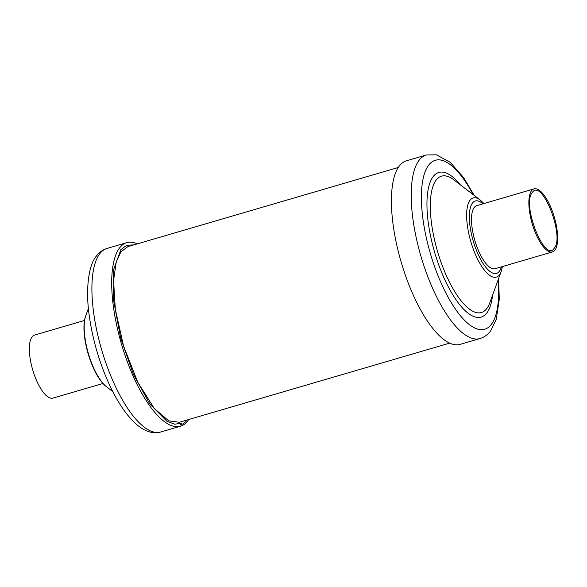 <?xml version="1.0" encoding="UTF-8"?>
<svg xmlns="http://www.w3.org/2000/svg" width="587" height="587" viewBox="0 0 587 587"><rect width="100%" height="100%" fill="white"/><g stroke="black" fill="none" stroke-linecap="round" stroke-linejoin="round"><path stroke-width="0.88" d="M532.248 192.609C521.469 204.386 544.839 263.402 554.253 248.191C565.039 236.414 541.669 177.391 532.248 192.609M534.031 188.882L476.681 205.67A32.835 11.535 73.7 0 0 477.547 248.345A32.835 11.535 73.7 0 0 495.127 268.699L552.477 251.911A32.835 11.535 -106.3 0 1 534.904 231.557A32.835 11.535 -106.3 0 1 534.031 188.882A32.835 11.535 -106.3 0 1 551.604 209.236A32.835 11.535 -106.3 0 1 552.477 251.911M84.572 320.436L34.523 335.082A32.835 11.535 73.7 0 0 35.396 377.757A32.835 11.535 73.7 0 0 52.969 398.111L103.026 383.465M480.019 338.545L460.223 344.342A95.63 33.584 -106.3 0 1 404.847 273.703A95.63 33.584 -106.3 0 1 399.175 166.216A95.63 33.584 -106.3 0 1 406.498 160.779L426.294 154.99A95.63 33.584 -106.3 0 0 418.971 160.42A95.63 33.584 -106.3 0 0 424.643 267.914A95.63 33.584 -106.3 0 0 480.019 338.545C484.4 337.158 487.966 334.575 490.717 330.804L496.286 319.196L499.288 299.267L498.59 278.583M137.285 243.869A95.63 33.584 73.7 0 0 126.777 242.651A95.63 33.584 73.7 0 0 119.455 248.088A95.63 33.584 73.7 0 0 125.126 355.575A95.63 33.584 73.7 0 0 180.502 426.213A95.63 33.584 73.7 0 0 187.825 420.784A95.63 33.584 73.7 0 0 188.698 419.522M449.708 343.131L179.343 422.258L168.763 420.857L154.256 408.435L137.784 382.269L123.556 346.029L115.331 309.334L113.57 280.52L116.219 261.949L120.922 251.801L127.929 246.606L398.302 167.471M501.393 266.865A37.729 13.252 -106.3 0 1 499.39 271.253A37.729 13.252 -106.3 0 1 476.306 250.011A37.729 13.252 -106.3 0 1 472.41 203.117A37.729 13.252 -106.3 0 1 482.94 203.836M499.471 274.767A41.244 14.484 -106.3 0 1 474.23 251.552A41.244 14.484 -106.3 0 1 469.974 200.284A41.244 14.484 -106.3 0 1 480.269 200.064L453.788 179.813A71.034 24.948 -106.3 0 0 436.06 180.202A71.034 24.948 -106.3 0 0 443.383 268.486A71.034 24.948 -106.3 0 0 486.85 308.476A71.034 24.948 -106.3 0 0 489.785 302.819L501.173 271.48A41.244 14.484 -106.3 0 1 499.471 274.767M492.566 295.158A75.356 26.466 -106.3 0 1 486.939 312.805A75.356 26.466 -106.3 0 1 440.837 270.38A75.356 26.466 -106.3 0 1 433.067 176.724A75.356 26.466 -106.3 0 1 460.259 184.766M498.092 279.955A88.013 30.906 -106.3 0 1 491.466 324.237A88.013 30.906 -106.3 0 1 437.616 274.679A88.013 30.906 -106.3 0 1 428.539 165.292A88.013 30.906 -106.3 0 1 473.107 194.59M106.731 386.928C91.697 376.025 79.047 332.807 85.827 315.512A41.244 14.484 73.7 0 0 88.373 353.535A41.244 14.484 73.7 0 0 106.731 386.928L112.733 391.522M99.658 253.877A95.63 33.584 73.7 0 0 105.33 361.372A95.63 33.584 73.7 0 0 160.706 432.01C154.931 433.998 146.178 432.634 136.573 424.482C125.251 414.385 115.074 398.58 106.056 377.081C97.758 357.006 92.152 336.52 89.246 315.63C85.196 287.769 89.085 264.341 96.283 256.196C99.034 252.417 102.6 249.835 106.981 248.448A95.63 33.584 73.7 0 0 99.658 253.877M187.165 419.969A94.404 33.151 73.7 0 1 180.209 425.025L181.618 423.146L174.728 424.203L166.891 421.246L149.832 403.995L133.44 374.455L120.614 337.833L113.636 300.617L113.724 269.374L120.871 249.636L126.741 245.263L133.807 244.882M85.827 315.512L88.41 308.417M160.706 432.01L180.502 426.213M106.981 248.448L126.777 242.651M474.267 195.478L463.539 177.443L450.192 162.313L436.442 154.814L426.294 154.99M480.269 200.064L483.974 203.535M502.428 266.564L501.173 271.48"/></g></svg>
